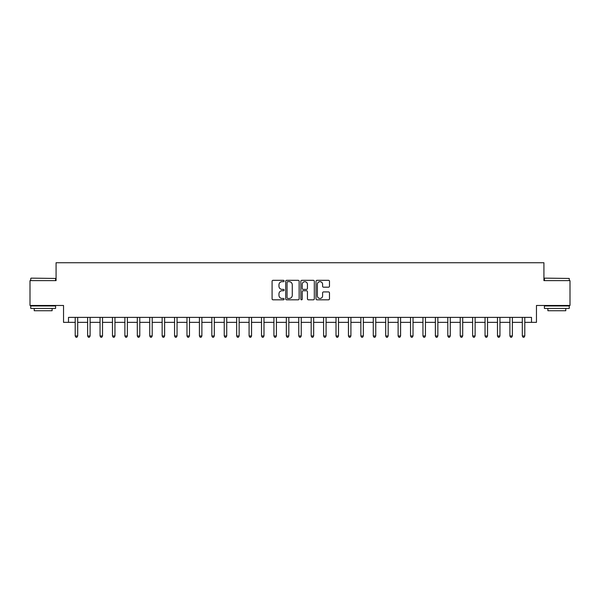 <?xml version="1.0" encoding="UTF-8"?>
<svg xmlns="http://www.w3.org/2000/svg" width="600" height="600" viewBox="0 0 600 600"><rect width="100%" height="100%" fill="white"/><g stroke="black" fill="none" stroke-linecap="round" stroke-linejoin="round"><path stroke-width="0.9" d="M284.1 280.995A0.682 0.682 0 0 0 283.418 280.312L273.06 280.312A0.975 0.975 0 0 0 272.085 281.288L272.085 298.845A0.975 0.975 0 0 0 273.06 299.82L283.418 299.82A0.682 0.682 0 0 0 284.1 299.138A0.682 0.682 0 0 0 283.418 298.455L282.082 298.455A3.12 3.12 0 0 1 278.962 295.327L278.962 293.865A3.12 3.12 0 0 1 282.082 290.745L283.418 290.745A0.682 0.682 0 0 0 284.1 290.062A0.682 0.682 0 0 0 283.418 289.38L282.082 289.38A3.12 3.12 0 0 1 278.962 286.26L278.962 284.798A3.12 3.12 0 0 1 282.082 281.678L283.418 281.678A0.682 0.682 0 0 0 284.1 280.995M328.5 287.19A0.975 0.975 0 0 0 329.475 286.215L329.475 281.288A0.975 0.975 0 0 0 328.5 280.312L316.995 280.312A0.975 0.975 0 0 0 316.02 281.288L316.02 298.845A0.975 0.975 0 0 0 316.995 299.82L328.5 299.82A0.975 0.975 0 0 0 329.475 298.845L329.475 292.89A0.975 0.975 0 0 0 328.5 291.915L323.58 291.915A0.975 0.975 0 0 0 322.605 292.89L322.605 295.845A2.61 2.61 0 0 1 319.995 298.455A2.61 2.61 0 0 1 317.385 295.845L317.385 284.288A2.61 2.61 0 0 1 319.995 281.678A2.61 2.61 0 0 1 322.605 284.288L322.605 286.215A0.975 0.975 0 0 0 323.58 287.19L328.5 287.19M68.498 322.358L68.498 317.385L531.502 317.385L531.502 322.358L536.467 322.358L536.467 305.468L570 305.468L570 280.627L543.923 280.627L543.923 262.74L56.078 262.74L56.078 280.627L30 280.627L30 305.468L63.532 305.468L63.532 322.358L75.21 322.358M299.145 281.288A0.975 0.975 0 0 0 298.17 280.312L286.665 280.312A0.975 0.975 0 0 0 285.69 281.288L285.69 298.845A0.975 0.975 0 0 0 286.665 299.82L298.17 299.82A0.975 0.975 0 0 0 299.145 298.845L299.145 281.288M301.83 280.312L313.335 280.312A0.975 0.975 0 0 1 314.31 281.288L314.31 298.845A0.975 0.975 0 0 1 313.335 299.82L308.415 299.82A0.975 0.975 0 0 1 307.44 298.845L307.44 291.72A0.975 0.975 0 0 0 306.457 290.745L303.195 290.745A0.975 0.975 0 0 0 302.22 291.72L302.22 299.138A0.682 0.682 0 0 1 301.538 299.82A0.682 0.682 0 0 1 300.855 299.138L300.855 281.288A0.975 0.975 0 0 1 301.83 280.312M77.692 322.358L87.63 322.358M90.113 322.358L100.042 322.358M102.532 322.358L112.462 322.358M114.953 322.358L124.882 322.358M127.373 322.358L137.303 322.358M139.785 322.358L149.722 322.358M152.205 322.358L162.142 322.358M164.625 322.358L174.562 322.358M177.045 322.358L186.983 322.358M189.465 322.358L199.403 322.358M201.885 322.358L211.822 322.358M214.305 322.358L224.243 322.358M226.725 322.358L236.663 322.358M239.145 322.358L249.083 322.358M251.565 322.358L261.502 322.358M263.985 322.358L273.923 322.358M276.405 322.358L286.335 322.358M288.825 322.358L298.755 322.358M301.245 322.358L311.175 322.358M313.665 322.358L323.595 322.358M326.077 322.358L336.015 322.358M338.498 322.358L348.435 322.358M350.918 322.358L360.855 322.358M363.337 322.358L373.275 322.358M375.757 322.358L385.695 322.358M388.178 322.358L398.115 322.358M400.597 322.358L410.535 322.358M413.018 322.358L422.955 322.358M425.438 322.358L435.375 322.358M437.857 322.358L447.795 322.358M450.278 322.358L460.215 322.358M462.697 322.358L472.627 322.358M475.118 322.358L485.048 322.358M487.537 322.358L497.467 322.358M499.957 322.358L509.888 322.358M512.37 322.358L522.308 322.358M524.79 322.358L531.502 322.358M287.737 281.678A0.682 0.682 0 0 0 287.055 282.36L287.055 297.772A0.682 0.682 0 0 0 287.737 298.455L289.147 298.455A3.12 3.12 0 0 0 292.267 295.327L292.267 284.798A3.12 3.12 0 0 0 289.147 281.678L287.737 281.678M307.44 284.332A2.61 2.61 0 0 0 304.83 281.722A2.61 2.61 0 0 0 302.22 284.332L302.22 288.405A0.975 0.975 0 0 0 303.195 289.38L306.457 289.38A0.975 0.975 0 0 0 307.44 288.405L307.44 284.332M77.812 317.385L77.76 317.513A0.99 0.99 0 0 0 77.692 317.888L77.692 335.97L75.21 335.97L75.21 317.888A0.99 0.99 0 0 0 75.135 317.513L75.082 317.385M77.692 335.97L76.942 337.26L75.953 337.26L75.21 335.97M90.233 317.385L90.18 317.513A0.99 0.99 0 0 0 90.113 317.888L90.113 335.97L87.63 335.97L87.63 317.888A0.99 0.99 0 0 0 87.555 317.513L87.502 317.385M90.113 335.97L89.363 337.26L88.373 337.26L87.63 335.97M102.653 317.385L102.6 317.513A0.99 0.99 0 0 0 102.532 317.888L102.532 335.97L100.042 335.97L100.042 317.888A0.99 0.99 0 0 0 99.975 317.513L99.922 317.385M102.532 335.97L101.782 337.26L100.792 337.26L100.042 335.97M115.073 317.385L115.02 317.513A0.99 0.99 0 0 0 114.953 317.888L114.953 335.97L112.462 335.97L112.462 317.888A0.99 0.99 0 0 0 112.395 317.513L112.343 317.385M114.953 335.97L114.203 337.26L113.212 337.26L112.462 335.97M127.493 317.385L127.44 317.513A0.99 0.99 0 0 0 127.373 317.888L127.373 335.97L124.882 335.97L124.882 317.888A0.99 0.99 0 0 0 124.815 317.513L124.762 317.385M127.373 335.97L126.623 337.26L125.632 337.26L124.882 335.97M31.043 278.145L55.582 278.438L31.043 278.145M43.162 308.445L30.742 308.445L30.742 305.962L55.582 305.962L55.582 308.445L43.162 308.445M52.11 308.445L52.11 310.733L34.223 310.733L34.223 308.445M544.717 278.145L569.257 278.438L544.717 278.145M556.838 308.445L544.418 308.445L544.418 305.962L569.257 305.962L569.257 308.445L556.838 308.445M565.778 308.445L565.778 310.733L547.89 310.733L547.89 308.445M139.913 317.385L139.86 317.513A0.99 0.99 0 0 0 139.785 317.888L139.785 335.97L137.303 335.97L137.303 317.888A0.99 0.99 0 0 0 137.235 317.513L137.183 317.385M139.785 335.97L139.042 337.26L138.053 337.26L137.303 335.97M152.333 317.385L152.28 317.513A0.99 0.99 0 0 0 152.205 317.888L152.205 335.97L149.722 335.97L149.722 317.888A0.99 0.99 0 0 0 149.655 317.513L149.602 317.385M152.205 335.97L151.462 337.26L150.472 337.26L149.722 335.97M164.752 317.385L164.7 317.513A0.99 0.99 0 0 0 164.625 317.888L164.625 335.97L162.142 335.97L162.142 317.888A0.99 0.99 0 0 0 162.075 317.513L162.023 317.385M164.625 335.97L163.882 337.26L162.885 337.26L162.142 335.97M177.172 317.385L177.12 317.513A0.99 0.99 0 0 0 177.045 317.888L177.045 335.97L174.562 335.97L174.562 317.888A0.99 0.99 0 0 0 174.488 317.513L174.442 317.385M177.045 335.97L176.303 337.26L175.305 337.26L174.562 335.97M189.593 317.385L189.54 317.513A0.99 0.99 0 0 0 189.465 317.888L189.465 335.97L186.983 335.97L186.983 317.888A0.99 0.99 0 0 0 186.907 317.513L186.863 317.385M189.465 335.97L188.722 337.26L187.725 337.26L186.983 335.97M202.005 317.385L201.96 317.513A0.99 0.99 0 0 0 201.885 317.888L201.885 335.97L199.403 335.97L199.403 317.888A0.99 0.99 0 0 0 199.327 317.513L199.282 317.385M201.885 335.97L201.142 337.26L200.145 337.26L199.403 335.97M214.425 317.385L214.38 317.513A0.99 0.99 0 0 0 214.305 317.888L214.305 335.97L211.822 335.97L211.822 317.888A0.99 0.99 0 0 0 211.748 317.513L211.702 317.385M214.305 335.97L213.562 337.26L212.565 337.26L211.822 335.97M226.845 317.385L226.8 317.513A0.99 0.99 0 0 0 226.725 317.888L226.725 335.97L224.243 335.97L224.243 317.888A0.99 0.99 0 0 0 224.167 317.513L224.115 317.385M226.725 335.97L225.983 337.26L224.985 337.26L224.243 335.97M239.265 317.385L239.22 317.513A0.99 0.99 0 0 0 239.145 317.888L239.145 335.97L236.663 335.97L236.663 317.888A0.99 0.99 0 0 0 236.587 317.513L236.535 317.385M239.145 335.97L238.403 337.26L237.405 337.26L236.663 335.97M251.685 317.385L251.632 317.513A0.99 0.99 0 0 0 251.565 317.888L251.565 335.97L249.083 335.97L249.083 317.888A0.99 0.99 0 0 0 249.007 317.513L248.955 317.385M251.565 335.97L250.822 337.26L249.825 337.26L249.083 335.97M264.105 317.385L264.053 317.513A0.99 0.99 0 0 0 263.985 317.888L263.985 335.97L261.502 335.97L261.502 317.888A0.99 0.99 0 0 0 261.428 317.513L261.375 317.385M263.985 335.97L263.235 337.26L262.245 337.26L261.502 335.97M276.525 317.385L276.472 317.513A0.99 0.99 0 0 0 276.405 317.888L276.405 335.97L273.923 335.97L273.923 317.888A0.99 0.99 0 0 0 273.847 317.513L273.795 317.385M276.405 335.97L275.655 337.26L274.665 337.26L273.923 335.97M288.945 317.385L288.892 317.513A0.99 0.99 0 0 0 288.825 317.888L288.825 335.97L286.335 335.97L286.335 317.888A0.99 0.99 0 0 0 286.267 317.513L286.215 317.385M288.825 335.97L288.075 337.26L287.085 337.26L286.335 335.97M301.365 317.385L301.312 317.513A0.99 0.99 0 0 0 301.245 317.888L301.245 335.97L298.755 335.97L298.755 317.888A0.99 0.99 0 0 0 298.688 317.513L298.635 317.385M301.245 335.97L300.495 337.26L299.505 337.26L298.755 335.97M313.785 317.385L313.733 317.513A0.99 0.99 0 0 0 313.665 317.888L313.665 335.97L311.175 335.97L311.175 317.888A0.99 0.99 0 0 0 311.108 317.513L311.055 317.385M313.665 335.97L312.915 337.26L311.925 337.26L311.175 335.97M326.205 317.385L326.153 317.513A0.99 0.99 0 0 0 326.077 317.888L326.077 335.97L323.595 335.97L323.595 317.888A0.99 0.99 0 0 0 323.528 317.513L323.475 317.385M326.077 335.97L325.335 337.26L324.345 337.26L323.595 335.97M338.625 317.385L338.572 317.513A0.99 0.99 0 0 0 338.498 317.888L338.498 335.97L336.015 335.97L336.015 317.888A0.99 0.99 0 0 0 335.947 317.513L335.895 317.385M338.498 335.97L337.755 337.26L336.765 337.26L336.015 335.97M351.045 317.385L350.993 317.513A0.99 0.99 0 0 0 350.918 317.888L350.918 335.97L348.435 335.97L348.435 317.888A0.99 0.99 0 0 0 348.368 317.513L348.315 317.385M350.918 335.97L350.175 337.26L349.178 337.26L348.435 335.97M363.465 317.385L363.413 317.513A0.99 0.99 0 0 0 363.337 317.888L363.337 335.97L360.855 335.97L360.855 317.888A0.99 0.99 0 0 0 360.78 317.513L360.735 317.385M363.337 335.97L362.595 337.26L361.597 337.26L360.855 335.97M375.885 317.385L375.832 317.513A0.99 0.99 0 0 0 375.757 317.888L375.757 335.97L373.275 335.97L373.275 317.888A0.99 0.99 0 0 0 373.2 317.513L373.155 317.385M375.757 335.97L375.015 337.26L374.017 337.26L373.275 335.97M388.298 317.385L388.252 317.513A0.99 0.99 0 0 0 388.178 317.888L388.178 335.97L385.695 335.97L385.695 317.888A0.99 0.99 0 0 0 385.62 317.513L385.575 317.385M388.178 335.97L387.435 337.26L386.438 337.26L385.695 335.97M400.717 317.385L400.673 317.513A0.99 0.99 0 0 0 400.597 317.888L400.597 335.97L398.115 335.97L398.115 317.888A0.99 0.99 0 0 0 398.04 317.513L397.995 317.385M400.597 335.97L399.855 337.26L398.857 337.26L398.115 335.97M413.138 317.385L413.092 317.513A0.99 0.99 0 0 0 413.018 317.888L413.018 335.97L410.535 335.97L410.535 317.888A0.99 0.99 0 0 0 410.46 317.513L410.408 317.385M413.018 335.97L412.275 337.26L411.278 337.26L410.535 335.97M425.558 317.385L425.513 317.513A0.99 0.99 0 0 0 425.438 317.888L425.438 335.97L422.955 335.97L422.955 317.888A0.99 0.99 0 0 0 422.88 317.513L422.827 317.385M425.438 335.97L424.695 337.26L423.697 337.26L422.955 335.97M437.978 317.385L437.925 317.513A0.99 0.99 0 0 0 437.857 317.888L437.857 335.97L435.375 335.97L435.375 317.888A0.99 0.99 0 0 0 435.3 317.513L435.248 317.385M437.857 335.97L437.115 337.26L436.118 337.26L435.375 335.97M450.397 317.385L450.345 317.513A0.99 0.99 0 0 0 450.278 317.888L450.278 335.97L447.795 335.97L447.795 317.888A0.99 0.99 0 0 0 447.72 317.513L447.668 317.385M450.278 335.97L449.528 337.26L448.537 337.26L447.795 335.97M462.817 317.385L462.765 317.513A0.99 0.99 0 0 0 462.697 317.888L462.697 335.97L460.215 335.97L460.215 317.888A0.99 0.99 0 0 0 460.14 317.513L460.088 317.385M462.697 335.97L461.947 337.26L460.957 337.26L460.215 335.97M475.237 317.385L475.185 317.513A0.99 0.99 0 0 0 475.118 317.888L475.118 335.97L472.627 335.97L472.627 317.888A0.99 0.99 0 0 0 472.56 317.513L472.507 317.385M475.118 335.97L474.368 337.26L473.377 337.26L472.627 335.97M487.658 317.385L487.605 317.513A0.99 0.99 0 0 0 487.537 317.888L487.537 335.97L485.048 335.97L485.048 317.888A0.99 0.99 0 0 0 484.98 317.513L484.928 317.385M487.537 335.97L486.787 337.26L485.798 337.26L485.048 335.97M500.077 317.385L500.025 317.513A0.99 0.99 0 0 0 499.957 317.888L499.957 335.97L497.467 335.97L497.467 317.888A0.99 0.99 0 0 0 497.4 317.513L497.347 317.385M499.957 335.97L499.207 337.26L498.217 337.26L497.467 335.97M512.498 317.385L512.445 317.513A0.99 0.99 0 0 0 512.37 317.888L512.37 335.97L509.888 335.97L509.888 317.888A0.99 0.99 0 0 0 509.82 317.513L509.768 317.385M512.37 335.97L511.627 337.26L510.638 337.26L509.888 335.97M524.918 317.385L524.865 317.513A0.99 0.99 0 0 0 524.79 317.888L524.79 335.97L522.308 335.97L522.308 317.888A0.99 0.99 0 0 0 522.24 317.513L522.188 317.385M524.79 335.97L524.048 337.26L523.058 337.26L522.308 335.97M30.742 280.627L30.742 278.438M36.405 305.962L36.405 305.468M49.92 305.962L49.92 305.468M55.582 280.627L55.582 278.438M544.418 280.627L544.418 278.438M550.08 305.962L550.08 305.468M563.595 305.962L563.595 305.468M569.257 280.627L569.257 278.438"/></g></svg>
